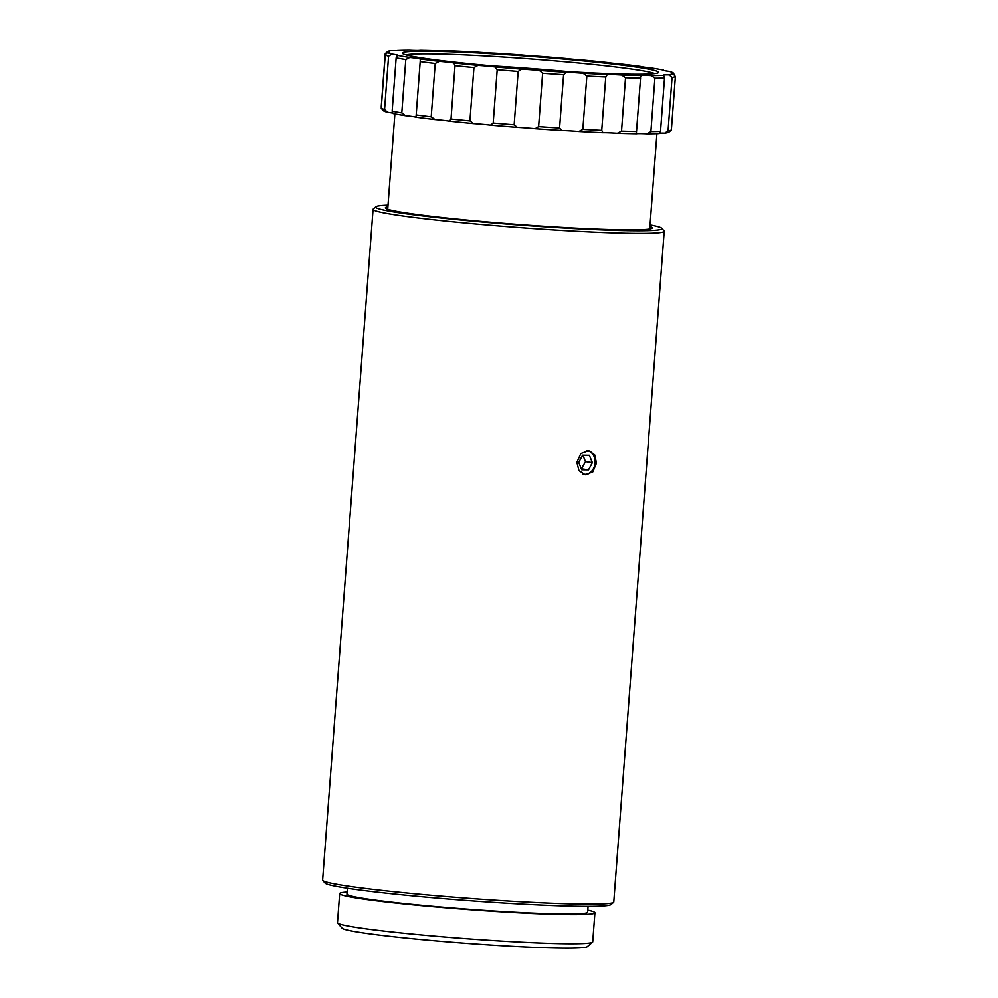 <?xml version="1.0" encoding="UTF-8"?>
<svg xmlns="http://www.w3.org/2000/svg" width="998" height="998" viewBox="0 0 998 998"><rect width="100%" height="100%" fill="white"/><g stroke="black" fill="none" stroke-linecap="round" stroke-linejoin="round"><path stroke-width="1.5" d="M582.957 474.112A11.864 9.556 98.1 0 0 595.132 462.685A11.864 9.556 98.1 0 0 586.337 450.722M587.934 450.634A12.163 9.793 -81.9 0 1 595.282 462.673A12.163 9.793 -81.9 0 1 595.257 462.922A12.163 9.793 -81.9 0 1 584.491 474.649M592.55 942.149L587.335 946.615A123.116 6.063 -175.7 0 1 499.611 945.555A123.116 6.063 -175.7 0 1 365.468 933.23A123.116 6.063 -175.7 0 1 342.102 928.177L337.611 922.988A127.981 6.3 4.3 0 0 361.912 928.24A127.981 6.3 4.3 0 0 501.358 941.039A127.981 6.3 4.3 0 0 592.55 942.149A127.981 6.3 4.3 0 0 592.725 941.85L594.92 912.771A127.981 6.3 -175.7 0 1 506.547 912.135A127.981 6.3 -175.7 0 1 364.095 899.161A127.981 6.3 -175.7 0 1 339.669 893.584A127.981 6.3 -175.7 0 1 347.104 892.037M613.583 902.342L610.976 904.587A143.55 7.073 -175.7 0 1 508.681 903.327A143.55 7.073 -175.7 0 1 352.269 888.969A143.55 7.073 -175.7 0 1 325.024 883.08L322.778 880.486A145.982 7.198 4.3 0 0 350.485 886.474A145.982 7.198 4.3 0 0 509.554 901.082A145.982 7.198 4.3 0 0 613.583 902.342A145.982 7.198 4.3 0 0 613.782 902.005L664.219 231.224A145.982 7.198 -175.7 0 1 563.421 230.501A145.982 7.198 -175.7 0 1 400.922 215.693A145.982 7.198 -175.7 0 1 373.065 209.331A145.982 7.198 -175.7 0 1 373.264 208.994L375.872 206.761A143.55 7.073 4.3 0 0 403.067 213.347A143.55 7.073 4.3 0 0 566.203 228.105A143.55 7.073 4.3 0 0 661.824 228.268A143.55 7.073 4.3 0 0 650.06 224.874M661.824 228.268L664.069 230.862A145.982 7.198 -175.7 0 1 664.219 231.224M649.935 226.459A133.819 6.587 -175.7 0 1 652.081 228.205A133.819 6.587 -175.7 0 1 556.722 227.045A133.819 6.587 -175.7 0 1 410.914 213.659A133.819 6.587 -175.7 0 1 385.515 208.158A133.819 6.587 -175.7 0 1 387.898 206.761M587.797 910.126A127.981 6.3 -175.7 0 1 594.92 912.771M588.084 906.346L587.635 912.222A120.683 5.951 -175.7 0 1 504.302 911.623A120.683 5.951 -175.7 0 1 369.984 899.385A120.683 5.951 -175.7 0 1 346.955 894.133L347.391 888.257M596.492 463.097L592.812 471.917L585.252 474.799L578.977 470.657L576.869 462.336L580.861 453.566L588.695 450.709L594.646 454.801L596.492 463.097M385.253 54.915L381.236 108.233A145.982 7.198 4.3 0 0 384.567 109.518L388.584 56.212A145.982 7.198 -175.7 0 1 385.253 54.915L387.611 52.495A19.461 0.961 4.3 0 0 389.756 52.22A19.461 0.961 4.3 0 0 387.598 51.609A143.55 7.073 4.3 0 1 391.827 50.599A19.461 0.961 4.3 0 0 397.566 50.349A19.461 0.961 4.3 0 0 397.304 50.174A143.55 7.073 4.3 0 1 409.629 49.9A19.461 0.961 4.3 0 0 412.286 50.025A19.461 0.961 4.3 0 0 420.058 49.975A143.55 7.073 4.3 0 1 439.245 50.461A19.461 0.961 4.3 0 0 447.69 50.923A19.461 0.961 4.3 0 0 453.603 51.023A143.55 7.073 4.3 0 1 477.793 52.22A19.461 0.961 4.3 0 0 492.313 53.131A19.461 0.961 4.3 0 0 494.684 53.218A143.55 7.073 4.3 0 1 521.505 55.015A19.461 0.961 4.3 0 0 539.269 56.35A143.55 7.073 4.3 0 1 566.091 58.57A19.461 0.961 4.3 0 0 582.994 60.105A143.55 7.073 4.3 0 1 607.196 62.537A19.461 0.961 4.3 0 0 621.579 64.121A143.55 7.073 4.3 0 1 640.791 66.517A19.461 0.961 4.3 0 0 651.245 68.014A143.55 7.073 4.3 0 1 663.583 70.134A19.461 0.961 4.3 0 0 663.333 70.272A19.461 0.961 4.3 0 0 669.084 71.394A143.55 7.073 4.3 0 1 673.351 73.041A19.461 0.961 4.3 0 0 671.205 73.316A19.461 0.961 4.3 0 0 673.363 73.914L675.372 76.671A145.982 7.198 -175.7 0 1 672.066 77.457L668.061 130.775A145.982 7.198 4.3 0 0 671.367 129.99L675.372 76.671M605.848 73.553A128.468 6.325 -175.7 0 1 474.986 64.321A128.468 6.325 -175.7 0 1 402.506 53.455A128.468 6.325 -175.7 0 1 455.113 51.983A128.468 6.325 -175.7 0 1 591.614 61.776A128.468 6.325 -175.7 0 1 658.406 72.692A128.468 6.325 -175.7 0 1 605.848 73.553M654.7 73.64A126.035 6.213 4.3 0 0 456.36 54.603A126.035 6.213 4.3 0 0 406.036 54.94M381.224 107.023L385.228 53.705L387.598 51.609M405.799 59.593A145.982 7.198 -175.7 0 1 396.156 57.934L392.152 111.24A145.982 7.198 4.3 0 0 401.795 112.899L405.799 59.593L409.729 57.522A143.55 7.073 4.3 0 1 397.379 55.389A19.461 0.961 4.3 0 0 397.628 55.264A19.461 0.961 4.3 0 0 391.877 54.142L388.584 56.212M435.215 63.523A145.982 7.198 -175.7 0 1 420.195 61.651L416.191 114.957A145.982 7.198 4.3 0 0 431.211 116.828L435.215 63.523L439.394 61.402A143.55 7.073 4.3 0 1 420.17 59.007A19.461 0.961 4.3 0 0 409.729 57.522M473.938 67.615A145.982 7.198 -175.7 0 1 455.013 65.718L451.009 119.024A145.982 7.198 4.3 0 0 469.921 120.92L473.938 67.615L477.98 65.431A143.55 7.073 4.3 0 1 453.766 62.999A19.461 0.961 4.3 0 0 439.394 61.402M673.351 73.041L675.272 76.534M650.896 131.574A145.982 7.198 4.3 0 0 660.514 131.362L664.518 78.044A145.982 7.198 -175.7 0 1 654.9 78.268L650.896 131.574L646.966 133.794A19.461 0.961 4.3 0 0 636.537 133.72A143.55 7.073 -175.7 0 1 617.35 133.233L621.529 131.1A145.982 7.198 4.3 0 0 636.524 131.487L640.541 78.168A145.982 7.198 -175.7 0 1 625.534 77.782L621.529 131.1M582.844 129.391A145.982 7.198 4.3 0 0 601.744 130.326L605.761 77.021A145.982 7.198 -175.7 0 1 586.849 76.073L582.844 129.391L578.803 131.474A19.461 0.961 4.3 0 0 561.911 130.476A143.55 7.073 -175.7 0 1 535.09 128.68A19.461 0.961 4.3 0 0 517.326 127.345A143.55 7.073 -175.7 0 1 490.505 125.124L493.199 123.041A145.982 7.198 4.3 0 0 514.157 124.775L518.174 71.469A145.982 7.198 -175.7 0 1 497.204 69.735L493.199 123.041M538.621 126.609A145.982 7.198 4.3 0 0 559.579 128.018L563.596 74.713A145.982 7.198 -175.7 0 1 542.625 73.303L538.621 126.609L535.09 128.68M387.611 52.495A143.55 7.073 4.3 0 0 391.877 54.142M396.156 57.934L397.379 55.389M420.17 59.007L420.27 60.965M497.204 69.735L494.871 66.966A143.55 7.073 4.3 0 0 521.705 69.186L518.174 71.469M672.066 77.457L669.134 74.925A143.55 7.073 4.3 0 0 673.363 73.914M654.9 78.268L651.345 75.636A143.55 7.073 4.3 0 0 663.658 75.361L664.518 78.044M586.849 76.073L583.169 73.316A143.55 7.073 4.3 0 0 607.358 74.513L605.761 77.021M625.534 77.782L621.729 75.075A143.55 7.073 4.3 0 0 640.916 75.561L640.566 77.357M455.013 65.718L453.766 62.999M542.625 73.303L539.456 70.521A143.55 7.073 4.3 0 0 566.278 72.318L563.596 74.713M384.567 109.518L387.511 112.3A143.55 7.073 -175.7 0 1 383.244 110.653L381.236 108.233M401.795 112.899L405.35 115.681A143.55 7.073 -175.7 0 1 393.012 113.547L392.152 111.24M431.211 116.828L435.016 119.56A143.55 7.073 -175.7 0 1 415.804 117.178L416.166 115.556M514.157 124.775L517.326 127.345M671.367 129.99L668.997 132.073A143.55 7.073 -175.7 0 1 664.768 133.096L668.061 130.775M660.514 131.362L659.279 133.52A143.55 7.073 -175.7 0 1 646.966 133.794M636.537 133.72L636.437 132.173M601.744 130.326L602.992 132.672A143.55 7.073 -175.7 0 1 578.803 131.474M469.921 120.92L473.601 123.59A143.55 7.073 -175.7 0 1 449.399 121.157L451.009 119.024M494.871 66.966A19.461 0.961 4.3 0 0 477.98 65.431M539.456 70.521A19.461 0.961 4.3 0 0 521.705 69.186M583.169 73.316A19.461 0.961 4.3 0 0 566.278 72.318M621.729 75.075A19.461 0.961 4.3 0 0 607.358 74.513M651.345 75.636A19.461 0.961 4.3 0 0 640.916 75.561M669.134 74.925A19.461 0.961 4.3 0 0 663.408 75.174A19.461 0.961 4.3 0 0 663.658 75.361M664.768 133.096A19.461 0.961 4.3 0 0 659.441 133.171M617.35 133.233A19.461 0.961 4.3 0 0 602.992 132.672M490.505 125.124A19.461 0.961 4.3 0 0 473.601 123.59M449.399 121.157A19.461 0.961 4.3 0 0 435.016 119.56M415.804 117.178A19.461 0.961 4.3 0 0 405.35 115.681M392.913 113.211A19.461 0.961 4.3 0 0 387.511 112.3M559.579 128.018L561.911 130.476M388.022 205.164A143.55 7.073 4.3 0 0 375.872 206.761M373.065 209.331L322.628 880.111A145.982 7.198 4.3 0 0 322.778 880.486M339.669 893.584L337.486 922.663A127.981 6.3 4.3 0 0 337.611 922.988M520.145 68.313A113.922 5.614 -175.7 0 1 539.868 69.798M569.097 71.719A125.498 6.188 4.3 0 0 490.966 65.843M581.722 469.784L588.533 469.871L592.363 462.648L589.381 455.325L582.57 455.225L578.74 462.461L581.722 469.784M582.894 455.238L585.502 461.662L592.363 462.648M581.36 468.885L585.502 461.662M581.672 468.885L588.533 469.871M656.921 133.62L649.748 228.954M394.884 113.922L387.711 209.256"/></g></svg>
